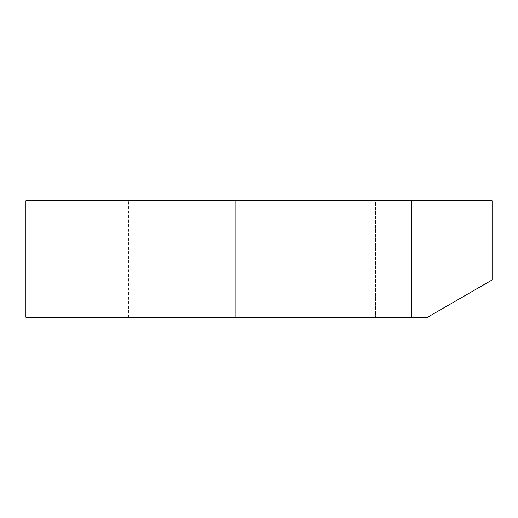 <?xml version="1.0" encoding="UTF-8"?>
<svg xmlns="http://www.w3.org/2000/svg" width="518" height="518" viewBox="0 0 518 518"><rect width="100%" height="100%" fill="white"/><g stroke="black" fill="none" stroke-linecap="round" stroke-linejoin="round"><path stroke-width="0.39" stroke-dasharray="2.59 1.94" d="M25.9 317.275L25.9 200.725L492.1 200.725L492.1 279.979L427.499 317.275L25.9 317.275M235.69 317.275L415.177 317.275L235.69 317.275L235.69 200.725L196.063 200.725L375.55 200.725L235.69 200.725L235.69 317.275M95.83 317.275L63.196 317.275L95.83 317.275M128.464 200.725L63.196 200.725L128.464 200.725L128.464 317.275M375.55 200.725L415.177 200.725L375.55 200.725L375.55 317.275L375.55 200.725M411.35 317.275L411.35 200.725M196.063 200.725L196.063 317.275M415.177 200.725L415.177 317.275M63.196 200.725L63.196 317.275"/><path stroke-width="0.78" d="M411.35 317.275L25.9 317.275L25.9 200.725L492.1 200.725L492.1 279.979L427.499 317.275L411.35 317.275L411.35 200.725"/></g></svg>
